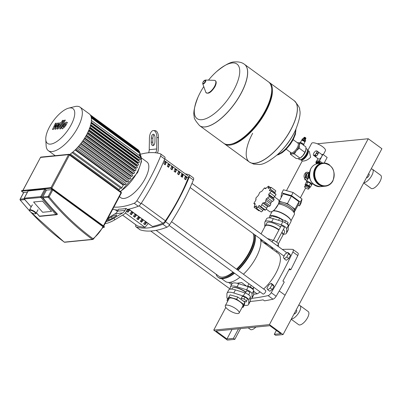 <?xml version="1.0" encoding="UTF-8"?>
<svg xmlns="http://www.w3.org/2000/svg" width="402" height="402" viewBox="0 0 402 402"><rect width="100%" height="100%" fill="white"/><g stroke="black" fill="none" stroke-linecap="round" stroke-linejoin="round"><path stroke-width="0.6" d="M225.316 305.661L229.105 298.535A7.819 2.417 28 0 1 239.944 301.817A7.819 2.417 28 0 1 242.914 305.882L239.125 313.002A7.819 2.417 28 0 1 228.286 309.721A7.819 2.417 28 0 1 225.316 305.661A7.819 2.417 28 0 1 236.155 308.942A7.819 2.417 28 0 1 239.125 313.002M236.642 299.204L243.733 304.384L244.883 302.219L237.793 297.038L230.075 294.857L228.919 297.028L236.642 299.204L237.793 297.038M228.306 300.043L228.919 297.028M243.733 304.384L243.099 307.389L244.255 305.224L244.883 302.219M243.099 307.389L242.24 307.148M249.109 295.143A9.593 2.965 -152 0 0 248.722 294.636M245.893 292.093A9.593 2.965 -152 0 0 234.019 287.42A9.593 2.965 -152 0 0 233.557 287.495L233.105 287.611A9.96 3.075 -152 0 0 232.16 288.239L231.693 289.118M248.652 294.787A9.96 3.075 -152 0 0 248.642 294.782L249.828 292.55M245.788 292.294A9.96 3.075 -152 0 0 233.582 287.531A9.96 3.075 -152 0 0 233.105 287.611M227.075 293.088L228.723 289.988A12.171 3.759 28 0 1 235.436 289.912L244.964 292.907A4.427 1.367 28 0 1 250.391 296.872L250.361 300.817A12.171 3.759 28 0 1 250.22 301.42L248.572 304.515A12.171 3.759 -152 0 0 248.712 303.912L248.743 299.972A4.427 1.367 -152 0 0 243.316 296.008L233.793 293.008A12.171 3.759 -152 0 0 227.075 293.088A12.171 3.759 -152 0 0 226.929 293.686L226.899 297.631A4.427 1.367 -152 0 0 227.673 298.902M244.255 305.203A12.171 3.759 -152 0 0 248.572 304.515M228.763 297.766L228.341 297.646L227.286 299.631L227.06 300.696L227.708 301.168M228.311 299.917L227.286 299.631M253.335 289.877A3.688 1.141 -152 0 0 251.908 288.018A3.688 1.141 -152 0 0 246.964 286.304M248.994 283.777L247.617 286.199M253.074 289.103L253.963 287.41M250.32 287.053L251.205 285.39M252.863 288.847L253.722 287.234M245.009 297.043L242.26 296.269L240.984 299.319L243.506 301.163L246.25 301.937L247.526 298.887L245.009 297.043L243.954 299.028L241.21 298.254M246.25 301.937L247.526 298.887M246.476 300.867L243.954 299.028M270.641 246.371A1.477 0.457 -152 0 0 270.657 246.476A1.477 0.457 -152 0 0 271.219 247.074A1.477 0.457 -152 0 0 272.476 247.712M287.5 224.356L288.113 222.557L285.591 220.718L284.686 222.422M285.591 220.718L282.847 219.944L282.063 221.417M288.113 222.557L287.274 224.14M266.24 209.125L269.707 211.663A7.377 2.955 -53.8 0 0 270.767 211.899A7.377 2.955 -53.8 0 0 277.154 206.402A7.377 2.955 -53.8 0 0 278.41 199.749L274.335 196.769M273.812 198.844A1.844 0.739 126.2 0 1 273.963 198.9A1.844 0.739 126.2 0 1 273.918 200.055A1.844 0.739 126.2 0 1 272.435 201.427A1.965 0.789 -53.8 0 0 271.129 202.497L266.194 198.889L269.28 196.668L268.807 195.241M273.963 198.9L269.008 195.332L268.621 194.317L271.35 191.181L271.154 190.704L269.355 190.498L271.059 187.327L275.697 190.719A1.844 0.739 126.2 0 1 275.712 190.729A1.844 0.739 126.2 0 1 275.033 192.498A1.965 0.789 -53.8 0 0 274.586 193.211M269.511 190.719L269.792 190.814M275.712 190.729L271.074 187.342L268.199 188.448L268.526 186.176L265.461 188.719L264.978 187.875L265.812 188.488M270.244 187.392L268.526 186.176M265.461 188.719L264.39 188L261.878 191.236L259.772 192.327L258.401 195.332L255.913 197.99L255.973 199.116M271.154 190.704L275.837 194.126A1.844 0.739 126.2 0 1 275.988 194.568A1.844 0.739 126.2 0 1 274.742 196.382A1.965 0.789 -53.8 0 0 273.561 197.93L268.621 194.317M275.988 194.568L271.35 191.181M273.918 200.055L269.28 196.668M268.667 206.236A1.965 0.789 -53.8 0 0 267.657 206.593L262.717 202.98L263.938 202.774L268.767 206.306A1.844 0.739 126.2 0 1 268.742 206.286L264.008 202.829M263.898 202.744L265.421 202.332L266.194 198.889M271.129 202.497A1.965 0.789 -53.8 0 0 270.707 203.97A1.844 0.739 126.2 0 1 270.059 205.723A1.844 0.739 126.2 0 1 268.767 206.306M270.059 205.723L265.421 202.332M259.818 206L259.134 205.502L260.084 206.683L260.803 206.653L262.717 202.98M267.657 206.593A1.965 0.789 -53.8 0 0 266.672 208.226A1.844 0.739 126.2 0 1 265.441 210.045A1.844 0.739 126.2 0 1 264.787 210.12L260.084 206.683M265.441 210.045L260.803 206.653M256.059 199.281L255.747 199.055L255.973 199.9L253.843 203.477L255.235 203.724L254.119 207.316L258.757 210.708A1.844 0.739 126.2 0 0 258.772 210.718L254.134 207.326M254.119 207.316L256.396 205.774L256.667 208.482L259.134 205.502L259.576 205.568M256.526 208.417L261.305 211.869A1.844 0.739 126.2 0 1 261.174 211.814L256.526 208.417M273.561 197.93A1.965 0.789 -53.8 0 0 273.521 198.578M263.732 209.352A1.965 0.789 -53.8 0 0 262.787 210.467A1.844 0.739 126.2 0 1 261.305 211.869M259.506 210.593A1.844 0.739 126.2 0 1 258.772 210.718M253.843 203.477L255.004 204.658M288.264 226.622A10.698 3.306 -152 0 0 288.445 226.381A10.698 3.306 -152 0 0 287.726 223.929M283.294 220.07A10.698 3.306 -152 0 0 271.084 215.572A10.698 3.306 -152 0 0 269.556 216.336A10.698 3.306 -152 0 0 269.702 217.884M288.445 226.381L290.917 221.733A10.698 3.306 -152 0 0 290.907 220.512A10.698 3.306 -152 0 0 283.51 214.06A10.698 3.306 -152 0 0 273.556 210.929A10.698 3.306 -152 0 0 273.038 211.015A10.698 3.306 -152 0 0 272.717 211.12M290.907 220.512L290.746 220.075A10.326 3.191 -152 0 0 283.601 213.839A10.326 3.191 -152 0 0 273.993 210.819A10.326 3.191 -152 0 0 273.496 210.899L273.038 211.015M290.993 220.804L294.38 214.437A10.326 3.191 -152 0 0 294.455 213.537A10.326 3.191 -152 0 0 288.144 207.553A10.326 3.191 -152 0 0 278.405 203.985M278.284 204.276L274.335 210.171L273.993 210.151M294.455 213.537L293.962 211.422A8.854 2.734 -152 0 0 288.033 205.99A8.854 2.734 -152 0 0 279.531 203.251A8.854 2.734 -152 0 0 278.867 203.397L278.586 203.507M294.068 211.874L294.555 210.955A8.854 2.734 -152 0 0 294.641 210.723A8.854 2.734 -152 0 0 291.194 206.357A8.854 2.734 -152 0 0 283.294 202.432A8.854 2.734 -152 0 0 280.189 202.01A8.854 2.734 -152 0 0 278.923 202.643L278.762 202.945M297.988 205.402L299.565 205.844L300.354 202.09L291.485 195.608L281.822 192.885L281.033 196.638L281.47 196.96M294.163 212.286L298.259 204.889L298.932 201.688L291.365 196.161L283.129 193.839L279.179 201.271L278.867 202.749M299.565 205.844L301.209 202.749L302.002 198.99L293.128 192.508L283.47 189.784L281.822 192.885M300.354 202.09L302.002 198.99M291.485 195.608L293.128 192.508M278.531 220.301L279.671 218.155L271.435 215.829L270.31 217.949M279.671 218.155L282.641 220.326M294.304 212.326L294.978 209.12L287.415 203.593L279.179 201.271M294.978 209.12L298.932 201.688M287.415 203.593L291.365 196.161M272.28 211.377A10.698 3.306 -152 0 0 272.023 211.688L269.556 216.336M278.893 230.029A9.96 3.075 -152 0 0 266.687 225.266A9.96 3.075 -152 0 0 265.265 225.974L261.059 233.884M279.058 229.718A9.96 3.075 -152 0 0 266.853 224.959A9.96 3.075 -152 0 0 265.431 225.668A9.96 3.075 -152 0 0 265.36 225.829M280.541 226.929A9.96 3.075 -152 0 0 268.335 222.17A9.96 3.075 -152 0 0 266.913 222.879L265.431 225.668M280.913 226.231A2.03 0.628 28 0 1 280.872 225.914A2.03 0.628 28 0 1 283.686 226.763A2.03 0.628 28 0 1 284.455 227.818A2.03 0.628 28 0 1 284.174 227.959M264.863 226.728A4.427 1.367 28 0 1 264.782 226.381L264.812 222.442A12.171 3.759 28 0 1 264.958 221.839A12.171 3.759 28 0 1 271.672 221.763L281.199 224.758A4.427 1.367 28 0 1 286.626 228.723L286.596 232.668A12.171 3.759 28 0 1 286.455 233.271A12.171 3.759 28 0 1 283.485 234.14M282.918 235.165A9.96 3.075 -152 0 0 283.018 235.019L284.5 232.23A9.96 3.075 -152 0 0 283.395 229.421M286.455 233.271L288.098 230.17A12.171 3.759 -152 0 0 288.244 229.567L288.274 225.628A4.427 1.367 -152 0 0 282.847 221.663L273.32 218.663A12.171 3.759 -152 0 0 266.606 218.743L264.958 221.839M283.018 235.019A9.96 3.075 -152 0 0 281.913 232.205M278.31 243.868L282.852 235.326A9.96 3.075 -152 0 0 281.752 232.517M51.556 211.392L42.647 212.271L33.602 202.015L42.511 201.136L51.556 211.392L42.647 212.271L33.602 202.015L42.511 201.136L51.556 211.392M35.492 213.758A3.688 1.141 -152 0 0 35.672 213.728A3.688 1.141 -152 0 0 36.019 213.497A3.688 1.141 -152 0 0 33.989 211.156A3.688 1.141 -152 0 0 30.034 209.769A3.688 1.141 -152 0 0 29.507 210.035A3.688 1.141 -152 0 0 29.512 210.452L29.673 210.894A3.322 1.025 28 0 1 30.145 210.281A3.322 1.025 28 0 1 34.14 211.819A3.322 1.025 28 0 1 35.215 213.844A3.322 1.025 28 0 1 35.054 213.869A3.322 1.025 28 0 1 31.969 212.899A3.322 1.025 28 0 1 29.673 210.894M29.507 210.035L32.075 205.206L32.627 204.894M28.11 190.99L44.722 189.186L46.456 190.146L51.838 189.613L52.757 189.975L102.972 226.673L103.254 227.055L93.133 239.326A0.739 0.327 -128.3 0 0 93.048 238.708A0.739 0.296 126.3 0 1 92.344 239.366A0.739 0.638 84.3 0 0 93.048 239.356A0.739 0.327 -128.3 0 0 93.133 239.326A0.739 0.739 0 0 1 92.751 239.481L64.722 242.25A0.739 0.638 -95.7 0 1 64.315 242.135A0.739 0.296 126.3 0 1 64.209 242.115A0.739 0.739 0 0 0 64.722 242.25M23.723 192.553L27.482 192.02M24.266 198.93L40.904 197.482L41.713 196.925L40.798 196.563A0.739 0.638 84.3 0 0 40.904 197.482L55.928 214.517L57.2 214.487A0.739 0.638 -95.7 0 0 57.285 214.361L57.421 214.11A253.788 218.949 84.3 0 1 42.939 197.819A0.739 0.638 -95.7 0 1 42.853 196.925L46.456 190.146M55.928 214.517L39.406 216.155L39.632 216.397L56.722 214.708M65.817 123.756L65.556 123.52L64.943 123.846L63.742 125.399L62.968 126.926L63.22 127.163L65.049 125.273L65.817 123.756L65.556 123.52M62.968 126.926L63.22 127.163M64.807 122.992L62.807 125.494L61.647 127.921L62.31 128.59L63.978 127.69L65.988 125.178L67.139 122.761L66.471 122.097L64.807 122.992M67.501 122.595L66.471 122.097M62.385 128.901L61.833 128.494L62.31 128.59M61.019 127.394L65.385 120.092L64.446 120.188L60.054 127.042L59.988 128.751L60.521 128.695L61.38 127.359L60.888 127.374M60.189 129.087L59.637 128.685L59.988 128.751M61.933 122.107L63.008 121.102L62.943 120.208L61.873 121.213L61.772 122.072L62.325 122.474M63.657 120.65L62.943 120.208M59.983 124.062L57.109 129.037L58.049 128.947L60.953 124.399L61.014 122.7L59.767 122.826L56.767 126.796L58.511 122.952L57.777 123.027L54.496 127.022L56.406 123.163L55.436 123.258L52.496 129.489L53.32 129.409L56.657 125.349L54.888 129.253L55.712 129.173L59.692 124.087L60.114 124.082M61.918 123.168L61.014 122.7M68.636 108.153A21.542 8.623 126.2 0 1 71.089 124.952A21.542 8.623 126.2 0 1 55.436 142.368A21.542 8.623 126.2 0 1 45.773 139.449A21.542 8.623 126.2 0 1 49.406 127.097A21.542 8.623 126.2 0 1 68.636 108.153L74.722 106.6A26.929 10.779 126.2 0 1 80.119 107.193L89.234 113.856A26.929 10.779 126.2 0 1 86.897 134.258A26.929 10.779 126.2 0 1 69.652 154.549M80.119 107.193A26.929 10.779 126.2 0 1 77.782 127.595A26.929 10.779 126.2 0 1 48.346 150.68A26.929 10.779 126.2 0 1 46.135 145.715L45.773 139.449M86.415 135.147L135.228 170.82L134.293 170.91L86.103 135.695M84.827 137.841L133.685 173.543L132.695 173.644L84.475 138.409M83.043 140.564L131.931 176.287L130.861 176.393L82.631 141.147M81.038 143.308L129.957 179.056L128.781 179.171L80.556 143.931M78.782 146.077L127.725 181.845L126.399 181.975L78.194 146.75M76.214 148.886L125.183 184.669L123.62 184.825L75.47 149.634M75.119 149.981L123.263 185.161L121.876 187.769A0.739 0.296 126.2 0 1 121.067 188.397L71.943 152.499M99.088 176.061L118.741 190.422M140.268 156.293A0.739 0.296 126.2 0 1 140.378 156.318A0.739 0.296 126.2 0 1 140.253 156.981A0.739 0.296 126.2 0 1 139.61 157.534L138.72 157.619L91.143 122.856M139.926 158.901A0.739 0.296 126.2 0 1 140.037 158.921A0.739 0.296 126.2 0 1 139.911 159.589A0.739 0.296 126.2 0 1 139.268 160.137L138.414 160.222L90.591 125.273M139.273 161.534A0.739 0.296 126.2 0 1 139.378 161.559A0.739 0.296 126.2 0 1 139.253 162.222A0.739 0.296 126.2 0 1 138.615 162.775L137.765 162.855L89.787 127.796M138.363 164.197A0.739 0.296 126.2 0 1 138.469 164.217A0.739 0.296 126.2 0 1 138.343 164.885A0.739 0.296 126.2 0 1 137.705 165.433L136.841 165.518L88.762 130.389M137.228 166.875A0.739 0.296 126.2 0 1 137.333 166.9A0.739 0.296 126.2 0 1 137.208 167.569A0.739 0.296 126.2 0 1 136.569 168.116L135.68 168.207L87.535 133.022M120.298 187.834L119.273 189.764A0.739 0.296 126.2 0 1 118.791 190.327M125.183 184.669A0.739 0.296 -53.8 0 0 125.821 184.121A0.739 0.296 -53.8 0 0 125.947 183.453A0.739 0.296 -53.8 0 0 125.841 183.428M127.725 181.845A0.739 0.296 -53.8 0 0 128.364 181.297A0.739 0.296 -53.8 0 0 128.489 180.629A0.739 0.296 -53.8 0 0 128.384 180.609M129.957 179.056A0.739 0.296 -53.8 0 0 130.595 178.503A0.739 0.296 -53.8 0 0 130.72 177.84A0.739 0.296 -53.8 0 0 130.615 177.815M131.931 176.287A0.739 0.296 -53.8 0 0 132.57 175.739A0.739 0.296 -53.8 0 0 132.7 175.071A0.739 0.296 -53.8 0 0 132.59 175.051M133.685 173.543A0.739 0.296 -53.8 0 0 134.323 172.996A0.739 0.296 -53.8 0 0 134.449 172.327A0.739 0.296 -53.8 0 0 134.343 172.307M135.228 170.82A0.739 0.296 -53.8 0 0 135.866 170.272A0.739 0.296 -53.8 0 0 135.992 169.604A0.739 0.296 -53.8 0 0 135.886 169.584M139.097 155.383L140.072 153.544A0.739 0.296 -53.8 0 0 140.137 152.981L91.234 117.248M139.198 152.293L139.424 151.866A0.739 0.296 -53.8 0 0 139.489 151.308L90.696 115.65M138.544 150.614A0.739 0.296 -53.8 0 0 138.559 150.152L90.184 114.801M165.237 164.825L163.875 163.83A105.59 42.275 -53.8 0 0 164.79 161.539L166.157 162.534A105.59 42.275 126.2 0 1 165.237 164.825M164.885 164.569A104.671 41.903 -53.8 0 0 165.679 162.584L166.157 162.534M165.679 162.584L164.669 161.845M168.649 167.322L167.287 166.322A105.59 42.275 -53.8 0 0 168.202 164.031L169.569 165.031A105.59 42.275 126.2 0 1 168.649 167.322M168.297 167.061A104.671 41.903 -53.8 0 0 169.091 165.076L169.569 165.031M169.091 165.076L168.081 164.338M172.061 169.815L170.694 168.815A105.59 42.275 -53.8 0 0 171.614 166.523L172.981 167.523A105.59 42.275 126.2 0 1 172.061 169.815M171.709 169.559A104.671 41.903 -53.8 0 0 172.498 167.569L172.981 167.523M172.498 167.569L171.493 166.83M175.473 172.307L174.106 171.307A105.59 42.275 -53.8 0 0 175.026 169.016L176.388 170.016A105.59 42.275 126.2 0 1 175.473 172.307M175.121 172.051A104.671 41.903 -53.8 0 0 175.91 170.061L176.388 170.016M175.91 170.061L174.905 169.327M178.885 174.8L177.518 173.8A105.59 42.275 -53.8 0 0 178.438 171.508L179.8 172.508A105.59 42.275 126.2 0 1 178.885 174.8M178.533 174.543A104.671 41.903 -53.8 0 0 179.322 172.553L179.8 172.508M179.322 172.553L178.317 171.82M182.297 177.292L180.93 176.297A105.59 42.275 -53.8 0 0 181.85 174.006L183.212 175.001A105.59 42.275 126.2 0 1 182.297 177.292M181.945 177.036A104.671 41.903 -53.8 0 0 182.734 175.046L183.212 175.001M182.734 175.046L181.729 174.312M185.709 179.784L184.342 178.789A105.59 42.275 -53.8 0 0 185.262 176.498L186.623 177.493A105.59 42.275 126.2 0 1 185.709 179.784M185.357 179.528A104.671 41.903 -53.8 0 0 186.146 177.538L186.623 177.493M186.146 177.538L185.141 176.805M128.74 209.156L152.458 226.487A119.886 47.994 -53.8 0 0 162.83 223.221A3.688 1.477 -53.8 0 0 165.413 220.819A105.59 42.275 -53.8 0 0 188.181 177.996A3.688 1.477 -53.8 0 0 188.161 175.945L164.79 158.865M163.951 163.644L164.961 164.383M167.363 166.137L168.373 166.875M170.775 168.629L171.785 169.373M174.182 171.121L175.197 171.865M177.594 173.614L178.609 174.357M182.588 175.423A118.962 47.627 -53.8 0 0 181.342 175.282M122.56 215.11L137.022 225.683A3.688 1.477 -53.8 0 0 137.172 225.763A119.886 47.994 -53.8 0 0 144.82 227.215M141.519 158.001L146.991 162.001A22.135 8.859 126.2 0 1 143.218 181.965A22.135 8.859 126.2 0 1 124.052 198.457A22.135 8.859 126.2 0 1 120.876 197.744L119.409 196.668M138.278 206.251A3.688 1.477 -53.8 0 0 140.956 203.739L136.866 200.749A3.688 1.477 126.2 0 1 134.183 203.256L138.278 206.251A125.535 50.255 126.2 0 1 127.424 209.417L126.062 208.422A125.535 50.255 126.2 0 1 118.635 209.156L117.585 211.135A7.377 6.367 -95.7 0 1 115.208 213.698L108.063 218.015M136.866 200.749A125.535 50.255 -53.8 0 0 160.619 156.066L164.714 159.056A125.535 50.255 126.2 0 1 140.956 203.739M164.714 159.056A3.688 1.477 -53.8 0 0 164.73 156.916L160.634 153.926A3.688 1.477 126.2 0 1 160.619 156.066M139.916 154.403A125.535 50.255 -53.8 0 1 160.458 153.835A3.688 1.477 126.2 0 1 160.634 153.926M113.866 207.1A125.535 50.255 -53.8 0 0 134.183 203.256M118.133 210.1A125.535 50.255 126.2 0 1 112.716 209.256M135.891 226.758L139.986 229.753A3.688 1.477 -53.8 0 0 140.162 229.838L136.067 226.849A3.688 1.477 126.2 0 1 135.891 226.758A3.688 1.477 126.2 0 1 135.831 224.808M136.067 226.849A125.535 50.255 -53.8 0 0 162.84 224.2L166.936 227.19A3.688 1.477 -53.8 0 0 169.614 224.678L165.518 221.688A3.688 1.477 126.2 0 1 162.84 224.2M165.518 221.688A125.535 50.255 -53.8 0 0 189.277 177.006L193.372 180.001A3.688 1.477 -53.8 0 0 193.382 177.855L189.292 174.865A3.688 1.477 126.2 0 1 189.277 177.006M185.332 173.875A125.535 50.255 -53.8 0 1 189.116 174.78A3.688 1.477 126.2 0 1 189.292 174.865M152.458 226.487L128.585 209.186M125.364 212.995L144.976 227.326L148.202 223.527M193.372 180.001A125.535 50.255 126.2 0 1 169.614 224.678M166.936 227.19A125.535 50.255 126.2 0 1 140.162 229.838M127.55 211.995L128.615 209.995L129.56 209.899M129.781 210.065L127.911 212.261L126.55 211.266L128.253 209.256M128.615 209.995L128.007 209.548M130.962 214.487L132.027 212.487L132.972 212.392M133.193 212.557L131.323 214.758L129.962 213.758L131.826 211.558M132.027 212.487L131.419 212.04M134.374 216.979L135.434 214.98L136.378 214.884M136.605 215.05L134.735 217.251L133.374 216.251L135.238 214.05M135.434 214.98L134.831 214.537M137.78 219.477L138.846 217.472L139.79 217.376M140.017 217.542L138.147 219.743L136.786 218.743L138.65 216.542M138.846 217.472L138.243 217.03M141.192 221.969L142.258 219.964L143.202 219.869M143.429 220.035L141.559 222.236L140.197 221.236L142.062 219.04M142.248 219.989L141.65 219.522M144.604 224.462L145.67 222.457L146.614 222.366M146.841 222.527L144.971 224.728L143.604 223.733L145.474 221.532M145.67 222.457L145.062 222.015M157.393 153.061A7.377 6.367 84.3 0 0 158.247 149.549L158.443 137.635L156.85 137.544L156.659 148.966A7.377 6.367 -95.7 0 1 155.745 152.599L155.639 152.79M151.283 138.097L151.212 142.157A3.688 1.849 -86.8 0 0 152.866 145.655A3.688 1.849 -86.8 0 0 154.926 141.79L154.996 137.725A3.688 1.849 -86.8 0 0 153.348 134.228A3.688 1.849 -86.8 0 0 151.283 138.097L152.876 138.182A3.688 1.849 93.2 0 1 154.122 134.635M153.68 145.338A3.688 1.849 93.2 0 1 152.81 142.248L152.876 138.182M148.599 152.745A7.377 6.367 84.3 0 0 149.232 149.7L149.428 138.278A7.377 3.698 -86.8 0 1 153.549 130.544L155.147 130.635A7.377 3.698 93.2 0 1 158.443 137.635M156.85 137.544A7.377 3.698 -86.8 0 0 153.549 130.544M154.338 130.766A7.377 3.698 93.2 0 1 155.147 130.635M105.098 223.592A7.377 1.417 -25.2 0 0 114.741 219.834L113.967 218.196L122.63 212.965A7.377 6.367 84.3 0 0 125.007 210.402L126.062 208.422M107.218 219.592A3.688 0.709 154.8 0 1 108.399 218.748L111.48 216.884A3.688 0.709 154.8 0 1 116.675 215.135A3.688 0.709 154.8 0 1 115.193 216.517L112.113 218.381A3.688 0.709 154.8 0 1 106.927 220.15M113.967 218.196A7.377 1.417 154.8 0 1 106.128 221.648M127.424 209.417L126.153 211.814A7.377 6.367 -95.7 0 1 123.776 214.377L114.741 219.834M233.039 272.119A27.668 11.075 126.2 0 1 222.834 277.094A27.668 11.075 126.2 0 1 218.864 276.199L156.122 230.351M253.094 233.547A27.668 11.075 126.2 0 1 236.476 269.149M138.6 217.291A1.844 0.739 126.2 0 1 138.298 218.432A1.844 0.739 126.2 0 1 137.63 219.361M142.057 220.346L141.373 219.849M141.765 220.894L140.986 221.814M169.096 225.391L263.014 294.023A2.211 0.884 -53.8 0 0 263.33 294.093A2.211 0.884 -53.8 0 0 265.25 292.445A2.211 0.884 -53.8 0 0 265.627 290.45L171.538 221.693M190.136 187.538L283.395 255.692A2.211 0.884 -53.8 0 0 283.712 255.762A2.211 0.884 -53.8 0 0 284.395 255.466M182.242 176.297A2.211 0.884 -53.8 0 0 181.855 176.282L181.438 176.388A1.844 0.739 126.2 0 1 181.94 177.031M285.943 253.536A2.211 0.884 -53.8 0 0 286.008 252.114L191.955 183.387M181.614 176.342L182.443 175.785M185.975 177.418L185.769 178.503M260.401 238.883A28.034 11.226 126.2 0 1 243.431 274.229M240.009 277.209A28.034 11.226 126.2 0 1 229.492 282.39A28.034 11.226 126.2 0 1 225.472 281.485L221.673 278.712M255.19 235.08A28.959 11.593 126.2 0 1 255.33 236.321L255.391 237.391A28.034 11.226 126.2 0 1 237.974 270.239M234.547 273.219A28.034 11.226 126.2 0 1 225.633 278.114L224.592 278.38A28.959 11.593 126.2 0 1 222.939 278.676A28.959 11.593 126.2 0 1 218.788 277.742L218.105 277.244A28.959 11.593 126.2 0 1 216.1 274.179M255.33 236.321A28.959 11.593 126.2 0 1 237.617 269.983M234.225 272.983A28.959 11.593 126.2 0 1 224.592 278.38M254.511 234.582A28.959 11.593 126.2 0 1 236.934 269.481M233.542 272.486A28.959 11.593 126.2 0 1 222.261 278.179A28.959 11.593 126.2 0 1 218.105 277.244M236.954 283.234L241.587 282.495L246.677 286.214M253.682 291.334L257.144 293.862L253.657 294.209M260.777 240.582L278.556 253.592A25.823 10.336 126.2 0 1 263.652 289.008M260.129 291.917A25.823 10.336 126.2 0 1 257.144 293.862M230.306 282.274L232.165 283.576M250.22 301.41A415.392 166.302 -53.8 0 0 263.109 299.852L264.476 300.852A415.392 166.302 126.2 0 0 272.983 299.199A3.688 1.477 -53.8 0 0 276.139 296.269L271.229 292.681A228.235 91.375 -53.8 0 0 292.877 251.964L297.792 255.556A3.688 1.477 -53.8 0 0 297.947 253.089L293.033 249.501A3.688 1.477 126.2 0 1 292.877 251.964M276.139 296.269A228.235 91.375 126.2 0 0 284.259 282.048L282.897 281.053A228.235 91.375 -53.8 0 0 289.485 268.662L290.847 269.662L288.872 269.858M251.853 298.339A415.392 166.302 -53.8 0 0 268.069 295.606L272.983 299.199M297.792 255.556A228.235 91.375 126.2 0 1 290.847 269.662M271.229 292.681A3.688 1.477 126.2 0 1 268.069 295.606M282.315 249.416A415.392 166.302 -53.8 0 1 292.651 249.376A3.688 1.477 126.2 0 1 293.033 249.501M306.927 178.523A2.397 2.07 -95.7 0 1 306.5 178.287A2.397 2.07 -95.7 0 1 306.495 174.187M307.867 150.408L311.625 143.343A7.819 2.417 28 0 1 322.464 146.624A7.819 2.417 28 0 1 325.434 150.685L323.324 154.654M307.103 180.392L304.842 179.769L306.048 172.342L307.173 172.232A4.055 3.502 84.3 0 0 304.143 175.292A4.055 3.502 84.3 0 0 305.761 179.679A4.055 3.502 84.3 0 0 307.163 180.282M307.832 150.383L309.334 151.479L310.62 157.267C308.118 159.715 305.585 160.981 303.028 161.061L302.369 161.011L300.867 159.916A5.904 2.362 -53.8 0 0 301.716 160.107A5.904 2.362 -53.8 0 0 306.826 155.705A5.904 2.362 -53.8 0 0 307.832 150.383A5.904 2.362 -53.8 0 0 307.46 150.217A6.457 2.583 126.2 0 1 306.369 153.931A6.457 2.583 126.2 0 1 300.611 159.604A6.457 2.583 126.2 0 1 299.314 159.463L298.204 158.649M300.596 159.609A5.904 2.362 -53.8 0 0 300.867 159.916M309.404 172.88A4.055 3.502 84.3 0 0 309.384 172.865A4.055 3.502 84.3 0 0 307.173 172.232M300.354 142.615L301.475 140.514A1.879 0.583 28 0 1 301.651 140.398A1.879 0.583 28 0 1 304.083 141.303A1.879 0.583 28 0 1 304.796 142.067A1.879 0.583 28 0 1 304.796 142.283L303.706 144.333M304.796 142.067L304.636 141.625A1.513 0.467 -152 0 0 304.063 141.012A1.513 0.467 -152 0 0 302.108 140.283L301.651 140.398M304.369 141.273L304.5 141.032A1.035 0.317 -152 0 0 304.108 140.494A1.035 0.317 -152 0 0 302.676 140.062L302.55 140.303M304.59 141.539A1.879 0.583 -152 0 0 304.977 141.564A1.879 0.583 -152 0 0 305.249 141.429A1.879 0.583 -152 0 0 304.213 140.238A1.879 0.583 -152 0 0 302.193 139.529A1.879 0.583 -152 0 0 301.927 139.665A1.879 0.583 -152 0 0 302.203 140.268M305.249 141.429L305.661 140.655A1.879 0.583 -152 0 0 304.626 139.464A1.879 0.583 -152 0 0 302.606 138.755A1.879 0.583 -152 0 0 302.339 138.891L301.927 139.665M305.048 139.755A1.105 0.342 -152 0 0 303.43 138.896M305.153 139.841L305.203 139.459A0.925 0.286 -152 0 0 304.641 138.881A0.925 0.286 -152 0 0 303.696 138.559A0.925 0.286 -152 0 0 303.585 138.6A0.925 0.286 -152 0 0 303.555 138.69M305.178 139.66A1.105 0.342 -152 0 0 305.198 139.66A1.105 0.342 -152 0 0 305.369 139.539A1.105 0.342 -152 0 0 304.691 138.846A1.105 0.342 -152 0 0 303.56 138.464A1.105 0.342 -152 0 0 303.425 138.509A1.105 0.342 -152 0 0 303.435 138.735M305.369 139.539L305.435 139.027A0.925 0.286 -152 0 0 304.872 138.449A0.925 0.286 -152 0 0 303.927 138.127A0.925 0.286 -152 0 0 303.817 138.167A0.925 0.286 -152 0 0 303.786 138.258M305.409 139.228A1.105 0.342 -152 0 0 305.43 139.223A1.105 0.342 -152 0 0 305.6 139.107A1.105 0.342 -152 0 0 304.922 138.409A1.105 0.342 -152 0 0 303.791 138.027A1.105 0.342 -152 0 0 303.656 138.077A1.105 0.342 -152 0 0 303.666 138.298M305.6 139.107L305.666 138.595A0.925 0.286 -152 0 0 305.103 138.012A0.925 0.286 -152 0 0 304.158 137.695A0.925 0.286 -152 0 0 304.048 137.735A0.925 0.286 -152 0 0 304.018 137.821M305.641 138.79A1.105 0.342 -152 0 0 305.661 138.79A1.105 0.342 -152 0 0 305.827 138.675A1.105 0.342 -152 0 0 305.153 137.976A1.105 0.342 -152 0 0 304.023 137.595A1.105 0.342 -152 0 0 303.887 137.64A1.105 0.342 -152 0 0 303.897 137.866M305.827 138.675L305.892 138.157A0.925 0.286 -152 0 0 305.329 137.579A0.925 0.286 -152 0 0 304.389 137.258A0.925 0.286 -152 0 0 304.279 137.298A0.925 0.286 -152 0 0 304.244 137.389M306.007 148.363L306.932 149.036A6.457 2.583 126.2 0 1 307.46 150.227L307.5 150.871A5.904 2.362 -53.8 0 1 306.5 154.257A5.904 2.362 -53.8 0 1 301.234 159.443L300.611 159.604M305.681 150.71A6.638 2.658 126.2 0 1 305.671 150.735A6.638 2.658 126.2 0 1 304.827 152.725A6.638 2.658 126.2 0 1 302.897 155.554A6.638 2.658 126.2 0 1 300.55 157.745L302.897 155.554L304.902 152.353L305.862 149.981L305.942 146.966L300.269 142.821L299.309 145.192A6.638 2.658 -53.8 0 0 297.902 142.69A6.638 2.658 -53.8 0 0 297.435 142.785M290.47 152.313A6.638 2.658 -53.8 0 0 291.973 153.845A6.638 2.658 -53.8 0 0 296.344 150.77A6.638 2.658 -53.8 0 0 298.274 147.936A6.638 2.658 -53.8 0 0 299.309 145.192L299.234 148.207L296.344 150.77L294.339 153.971L291.973 153.845L290.48 154.353L290.44 152.293M297.415 142.77L300.269 142.821M290.48 154.353L296.153 158.499L298.52 158.629L300.013 158.117L294.339 153.971M304.902 152.353L299.234 148.207M299.802 142.76L299.917 142.539A2.492 0.769 -152 0 1 300.038 142.524L301.877 143.047L301.51 143.73M303.671 145.308L303.867 144.499A2.492 0.769 -152 0 0 303.776 144.383L302.088 143.152A2.492 0.769 -152 0 0 301.877 143.047M303.505 145.187L303.867 144.499M303.389 145.102L303.776 144.383M301.706 143.871L302.088 143.152M244.486 64.345A37.994 15.211 126.2 0 1 244.522 64.37A37.994 15.211 126.2 0 1 241.225 93.158A37.994 15.211 126.2 0 1 199.688 125.725A37.994 15.211 126.2 0 1 199.653 125.7M208.472 80.139A76.36 76.36 0 0 1 216.598 71.601L216.598 71.601A33.778 13.522 126.2 0 1 232.1 62.963A33.778 13.522 126.2 0 1 234.014 89.646A33.778 13.522 126.2 0 1 201.935 119.695A33.778 13.522 126.2 0 1 198.096 96.922L198.096 96.922C194.272 106.831 193.005 113.414 194.302 116.675C193.669 117.866 195.442 120.866 199.618 125.67L199.688 125.725A37.994 15.211 -53.8 0 0 241.225 93.158A37.994 15.211 -53.8 0 0 244.522 64.37L244.451 64.32A37.994 15.211 126.2 0 1 241.155 93.103A37.994 15.211 126.2 0 1 205.07 126.901A37.994 15.211 126.2 0 1 199.618 125.67M199.688 125.725L223.708 143.273A37.994 15.211 -53.8 0 0 231.326 144.112A37.994 15.211 -53.8 0 0 265.245 110.706A37.994 15.211 -53.8 0 0 271.651 88.927A37.994 15.211 -53.8 0 0 268.541 81.923L244.522 64.37M231.326 144.112L232.572 143.795A36.889 14.768 -53.8 0 0 265.506 111.359A36.889 14.768 -53.8 0 0 271.727 90.214L271.651 88.927M224.13 143.559A37.994 15.211 -53.8 0 0 224.527 143.871A37.994 15.211 -53.8 0 0 266.059 111.304A37.994 15.211 -53.8 0 0 269.36 82.521A37.994 15.211 -53.8 0 0 268.938 82.239M290.897 129.454A37.994 15.211 126.2 0 1 249.361 162.021A37.994 15.211 -53.8 0 0 290.897 129.454A37.994 15.211 -53.8 0 0 294.194 100.671A37.994 15.211 126.2 0 1 290.897 129.454M249.396 162.046A37.994 15.211 -53.8 0 0 249.431 162.071L253.612 164.071L259.004 164.478C262.878 164.765 268.973 161.539 277.285 154.79L277.285 154.79A33.778 13.522 -53.8 0 0 295.787 129.474L295.787 129.474C299.611 119.56 300.877 112.977 299.585 109.716C300.214 108.525 298.44 105.525 294.264 100.721A37.994 15.211 -53.8 0 0 294.229 100.696M252.657 133.238A37.994 15.211 -53.8 0 0 249.361 162.021L224.527 143.871M307.485 151.368A4.96 1.985 126.2 0 1 306.847 154.901A4.96 1.985 126.2 0 1 301.701 159.287M316.575 163.363L316.871 162.805A2.769 0.854 28 0 1 317.268 162.609A2.769 0.854 28 0 1 319.786 163.388M315.866 164.106L316.052 163.76A3.045 0.94 28 0 1 316.158 163.644L316.64 163.318A2.769 0.854 28 0 1 316.942 163.227A2.769 0.854 28 0 1 318.404 163.524M316.158 163.644A3.045 0.94 28 0 1 316.49 163.544A3.045 0.94 28 0 1 317.434 163.654M313.48 155.308L314.48 155.207L315.977 156.303A2.769 1.105 126.2 0 1 315.399 156.509A2.769 1.105 126.2 0 1 315.002 156.418A2.769 1.105 126.2 0 1 314.977 156.403L313.48 155.308A2.769 1.105 126.2 0 1 313.294 154.981L313.565 153.584A2.769 1.105 126.2 0 1 313.947 152.86L315.218 151.368A2.769 1.105 126.2 0 1 315.786 150.971L316.786 150.871A2.769 1.105 126.2 0 1 316.967 151.197L318.469 152.293L318.198 153.685L316.701 152.589L316.967 151.197M318.243 151.936A2.769 1.105 126.2 0 1 318.263 151.951L321.881 154.594A2.769 1.105 126.2 0 1 321.409 157.092A2.769 1.105 126.2 0 1 319.012 159.152A2.769 1.105 126.2 0 1 318.615 159.061L315.002 156.418M315.977 156.303L314.977 156.403M317.816 154.408L316.545 155.906L315.047 154.81L316.314 153.313L317.816 154.408A2.769 1.105 126.2 0 1 316.545 155.906M318.469 152.293A2.769 1.105 126.2 0 1 318.198 153.685M318.263 151.951A2.769 1.105 126.2 0 1 318.283 151.966L316.786 150.871M316.701 152.589A2.769 1.105 126.2 0 1 316.314 153.313M315.047 154.81A2.769 1.105 126.2 0 1 314.48 155.207M319.484 160.83L322.922 154.363L321.726 154.479M316.681 160.971L317.957 158.579M324.193 163.016L327.153 157.453L322.922 154.363M320.474 163.318L318.615 162.112L316.047 162.448M332.876 180.9A11.618 10.025 -95.7 0 1 325.419 186.181L324.957 186.226A11.618 10.025 -95.7 0 1 318.625 184.423A11.618 10.025 -95.7 0 1 314.002 171.865A11.618 10.025 -95.7 0 1 322.67 163.101L319.082 160.735L316.48 161.127M319.957 163.368L318.449 162.423L315.871 162.699L316.6 163.318M309.002 187.427L309.334 186.809A1.844 0.568 -152 0 0 308.63 185.85A1.844 0.568 -152 0 0 306.078 185.076L305.746 185.694M309.017 187.272A1.844 0.568 -152 0 0 308.304 186.473A1.844 0.568 -152 0 0 305.867 185.598M308.831 188.925L309.329 187.995A2.397 0.739 -152 0 0 308.419 186.754A2.397 0.739 -152 0 0 305.093 185.744L304.6 186.674A2.397 0.739 -152 0 0 305.51 187.92A2.397 0.739 -152 0 0 308.831 188.925A2.397 0.739 -152 0 0 307.922 187.684A2.397 0.739 -152 0 0 304.6 186.674M309.118 187.387L310.364 187.267L311.681 184.784L310.525 183.317L307.862 181.995L306.545 184.473L305.043 184.618L305.806 185.583M307.862 181.995L306.359 182.141L305.043 184.618M310.364 187.267L309.203 185.794L306.545 184.473M310.525 183.317L309.203 185.794M324.866 186.237A11.618 10.025 -95.7 0 1 324.771 186.247A11.618 10.025 -95.7 0 1 318.439 184.443A11.618 10.025 -95.7 0 1 313.816 171.885A11.618 10.025 -95.7 0 1 322.484 163.122A11.618 10.025 -95.7 0 1 322.575 163.112M270.687 246.542A7.693 2.377 -152 0 0 269.692 245.758A7.693 2.377 -152 0 0 263.4 242.522M272.702 249.315A7.693 2.377 -152 0 0 271.405 247.205M267.345 238.481L272.963 240.245A4.427 1.367 28 0 1 278.39 244.215L278.375 246.537M277.013 251.024L276.571 251.853A12.171 3.759 -152 0 0 276.717 251.255L276.717 250.808M262.863 240.682L261.792 240.346A12.171 3.759 -152 0 0 260.692 240.029M294.028 313.982A2.211 0.884 -53.8 0 0 294.279 314.012A2.211 0.884 -53.8 0 0 296.199 312.364A2.211 0.884 -53.8 0 0 296.575 310.369L296.123 310.037M291.365 318.982A8.115 3.251 -53.8 0 0 291.646 318.972A8.115 3.251 -53.8 0 0 298.671 312.922A8.115 3.251 -53.8 0 0 300.058 305.605A8.115 3.251 -53.8 0 0 298.892 305.339A8.115 3.251 -53.8 0 0 298.596 305.384M291.224 319.253L298.666 324.69A8.115 3.251 -53.8 0 0 299.832 324.957A8.115 3.251 -53.8 0 0 306.862 318.907A8.115 3.251 -53.8 0 0 308.244 311.585L300.058 305.605M366.498 177.679A2.211 0.884 -53.8 0 0 366.75 177.714A2.211 0.884 -53.8 0 0 368.669 176.066A2.211 0.884 -53.8 0 0 369.046 174.071L368.594 173.739M363.84 182.684A8.115 3.251 -53.8 0 0 364.117 182.674A8.115 3.251 -53.8 0 0 371.141 176.624A8.115 3.251 -53.8 0 0 372.528 169.307A8.115 3.251 -53.8 0 0 371.363 169.041A8.115 3.251 -53.8 0 0 371.066 169.086M363.694 182.95L371.141 188.392A8.115 3.251 -53.8 0 0 372.302 188.654A8.115 3.251 -53.8 0 0 379.332 182.608A8.115 3.251 -53.8 0 0 380.714 175.287L372.528 169.307M248.18 327.841L250.406 329.464A8.115 3.251 -53.8 0 0 251.572 329.73A8.115 3.251 -53.8 0 0 255.903 327.072M269.43 324.605L283.073 334.575L275.651 335.308L274.285 334.313L280.782 333.67L269.868 325.695L216.035 331.017L226.954 338.997L233.446 338.353L234.813 339.353L227.386 340.087L213.743 330.112L269.43 324.605L368.252 138.74L317.309 143.78M213.743 330.112L225.813 307.414M234.813 339.353L240.532 328.595M233.446 338.353L238.532 328.791M226.954 338.997L232.034 329.434M274.285 334.313L276.35 330.434M283.073 334.575L381.9 148.715L368.252 138.74M246.325 291.279A2.03 0.628 28 0 1 246.285 290.963A2.03 0.628 28 0 1 249.099 291.817A2.03 0.628 28 0 1 249.868 292.867A2.03 0.628 28 0 1 249.582 293.013M230.21 289.154L230.225 287.49A12.171 3.759 28 0 1 230.366 286.892A12.171 3.759 28 0 1 237.085 286.812L246.612 289.812A4.427 1.367 28 0 1 252.039 293.777L252.009 297.721A12.171 3.759 28 0 1 251.863 298.319A12.171 3.759 28 0 1 250.376 299.153M251.863 298.319L253.511 295.224A12.171 3.759 -152 0 0 253.657 294.621L253.687 290.676A4.427 1.367 -152 0 0 248.26 286.711L238.733 283.717A12.171 3.759 -152 0 0 232.014 283.792L230.366 286.892M268.636 285.103L271.164 283.325L273.209 284.822L274.023 286.264L272.31 289.485L269.787 291.259L267.737 289.767L266.923 288.319L268.636 285.103M271.164 283.325L271.978 284.772L274.023 286.264M271.978 284.772L270.265 287.988L272.31 289.485M270.265 287.988L267.737 289.767M284.209 258.787L286.254 260.285L288.782 258.511L290.495 255.29L289.681 253.843L287.631 252.35L285.108 254.124L283.395 257.345L284.209 258.787L286.737 257.014L288.782 258.511M286.737 257.014L288.445 253.793L290.495 255.29M288.445 253.793L287.631 252.35M250.361 300.817L248.712 303.912M250.391 296.872L248.743 299.972M244.964 292.907L243.316 296.008M235.436 289.912L233.793 293.008M265.556 188.664L265.029 188.277M269.365 187.985L268.43 187.302M275.033 192.498L270.229 188.985M274.742 196.382L269.938 192.87M272.435 201.427L267.631 197.92M270.707 203.97L265.903 200.457M266.672 208.226L261.868 204.713M262.787 210.467L257.983 206.96M256.365 207.377L255.29 206.593M255.159 204.181L254.511 203.708M286.596 232.668L288.244 229.567M286.626 228.723L288.274 225.628M281.199 224.758L282.847 221.663M271.672 221.763L273.32 218.663M51.496 187.96L104.153 226.426L104.419 226.949L104.153 226.426L51.481 187.935L104.138 226.567L103.927 227.371L103.038 227.457M104.324 226.728L104.168 226.452M21.688 190.729L50.667 187.633L51.481 187.935L50.546 187.714L51.466 188.076L51.3 188.387L50.381 188.025L21.507 190.925L21.994 190.508M21.798 191.452L23.542 192.744L21.798 191.452L21.778 190.563L50.546 187.714L50.436 188.282L51.3 188.387L104.254 227.261L104.419 226.949M21.507 190.925L21.758 191.422M21.668 191.126L50.436 188.282M103.012 227.497L103.927 227.371M51.124 188.553L103.796 227.045M51.838 189.613L48.235 196.392A0.739 0.638 84.3 0 0 48.32 197.287L49.15 196.754L48.235 196.392L42.853 196.925M20.185 199.879L20.291 200.06A0.739 0.638 -95.7 0 1 20.206 199.166L20.135 199.367M42.939 197.819L48.32 197.287A253.788 218.949 84.3 0 0 92.344 239.366L64.315 242.135A253.788 218.949 -95.7 0 1 30.738 212.095M29.703 210.97A253.788 218.949 -95.7 0 1 20.291 200.06L24.743 199.623M24.11 198.779L20.206 199.166L23.808 192.387M102.972 226.673A41.592 35.879 -95.7 0 1 93.048 238.708A253.049 218.311 -95.7 0 1 49.15 196.754L52.757 189.975M31.2 206.849L24.381 199.116A0.739 0.638 -95.7 0 1 24.276 198.196L24.205 198.397M44.722 189.186L40.798 196.563L24.276 198.196L28.2 190.819M39.406 216.155L36.416 212.758M57.2 214.487L41.713 196.925L45.637 189.548M120.992 192.121A0.739 0.296 126.2 0 1 121.097 192.146A0.739 0.296 126.2 0 1 121.032 192.704L121.314 193.086A0.739 0.739 0 0 0 121.097 192.146L69.516 154.453A0.739 0.296 -53.8 0 0 69.41 154.428A0.739 0.638 84.3 0 0 68.536 154.649L69.451 155.011A0.739 0.296 -53.8 0 0 69.516 154.453A0.739 0.739 0 0 0 69.008 154.313L40.979 157.087A0.739 0.739 0 0 0 40.401 157.473L40.507 157.423A0.739 0.638 -95.7 0 1 40.979 157.087M40.416 157.589L22.904 190.377M51.813 188.181L69.451 155.011L121.032 192.704L103.399 225.874M22.989 190.367L40.507 157.423L68.536 154.649L50.974 187.679M120.515 191.719L137.69 172.448L141.494 161.519L139.72 154.207A24.16 9.673 126.2 0 1 137.223 172.187A24.16 9.673 126.2 0 1 120.143 191.447M70.37 154.031L119.273 189.764M72.923 151.991L121.876 187.769M91.254 122.193L139.61 157.534M90.746 124.68L139.268 160.137M89.983 127.233L138.615 162.775M88.993 129.841L137.705 165.433M87.802 132.479L136.569 168.116M91.038 116.505L139.424 151.866M91.355 117.942L140.072 153.544M139.027 205.829L162.83 223.221M164.147 160.433L188.181 177.996M165.413 220.819L141.308 203.201M137.172 225.763L122.58 215.1M117.459 211.357L115.339 209.809M155.745 152.599L154.725 152.7M151.212 142.157L152.81 142.248M156.659 148.966L149.232 149.7M125.007 210.402L117.585 211.135M111.48 216.884L112.168 218.346M108.399 218.748L108.932 219.874M122.63 212.965L115.208 213.698M299.822 158.242A6.457 2.583 -53.8 0 0 304.872 152.83A6.457 2.583 -53.8 0 0 305.962 149.258M293.189 139.68L297.872 143.102A5.904 2.362 126.2 0 1 297.359 147.574A5.904 2.362 126.2 0 1 290.907 152.634L286.224 149.212M214.567 86.365A7.603 3.045 126.2 0 1 209.502 92.229A7.603 3.045 126.2 0 1 205.769 92.199C207.904 94.555 210.965 92.731 214.949 86.726C216.763 82.923 216.593 80.792 214.427 80.345A7.603 3.045 126.2 0 1 214.567 86.365M202.724 83.691L203.045 82.013L205.397 80.033A2.347 0.94 126.2 0 1 205.442 81.887A2.347 0.94 126.2 0 1 203.874 83.701A2.347 0.94 126.2 0 1 202.724 83.691L205.769 92.199M205.075 81.787A1.95 0.784 126.2 0 1 203.221 83.526A1.95 0.784 126.2 0 1 203.11 81.983A1.95 0.784 126.2 0 1 204.965 80.244A1.95 0.784 126.2 0 1 205.075 81.787M249.361 162.021L249.431 162.071A37.994 15.211 -53.8 0 0 254.883 163.302A37.994 15.211 -53.8 0 0 290.968 129.504A37.994 15.211 -53.8 0 0 294.264 100.721L269.36 82.521M295.696 129.67A17.708 7.09 126.2 0 1 292.696 139.238A17.708 7.09 126.2 0 1 277.45 154.644M289.199 141.182A17.708 7.09 126.2 0 1 286.445 144.956M320.967 163.267L319.319 162.066L318.907 162.604M319.861 161.041L319.319 162.066L318.54 161.755L318.449 162.423M319.082 160.735L318.54 161.755L316.012 162.006L315.927 162.674M316.56 160.986L315.997 162.232M309.359 173.212A3.136 2.703 84.3 0 0 308.409 174.262A3.136 2.703 84.3 0 0 308.63 177.87M309.289 173.996A2.769 2.387 84.3 0 0 309.002 174.433A2.769 2.387 84.3 0 0 309.269 177.709L309.525 177.408M307.796 179.091A3.136 2.703 -95.7 0 1 307.284 178.795A3.136 2.703 -95.7 0 1 306.364 174.468A3.136 2.703 -95.7 0 1 308.374 173.041L306.314 174.493L307.791 179.096M309.238 177.714A2.769 0.854 28 0 1 309.49 177.714L308.228 178.277A3.136 0.97 28 0 1 308.681 178.051A3.136 0.97 28 0 1 309.706 178.181M312.57 183.473L311.957 184.629A3.136 0.97 -152 0 0 310.766 183A3.136 0.97 -152 0 0 306.867 181.458A3.136 0.97 -152 0 0 306.419 181.684L306.359 182.151M306.61 182.116A2.769 0.854 28 0 1 306.977 181.97A2.769 0.854 28 0 1 307.61 182.021M308.304 182.217A2.769 0.854 28 0 1 310.078 183.096M310.716 183.563A2.769 0.854 28 0 1 311.49 184.543M309.374 176.473A2.397 2.07 -95.7 0 1 309.299 175.719M322.67 163.101L323.133 163.056C332.625 164.614 335.891 170.554 332.926 180.875C331.178 184 328.68 185.769 325.419 186.181A11.618 10.025 -95.7 0 1 319.087 184.377A11.618 10.025 -95.7 0 1 315.681 168.337A11.618 10.025 -95.7 0 1 323.133 163.056A11.618 10.025 -95.7 0 1 329.464 164.86M316.138 168.518A11.251 9.708 -95.7 0 1 329.484 165.152A11.251 9.708 -95.7 0 1 332.786 180.684A11.251 9.708 -95.7 0 1 319.439 184.046A11.251 9.708 -95.7 0 1 316.138 168.518M310.761 168.825A11.618 10.025 -95.7 0 1 318.213 163.544C314.957 163.956 312.454 165.724 310.711 168.85C307.746 179.166 311.012 185.106 320.505 186.669A11.618 10.025 -95.7 0 1 314.168 184.865A11.618 10.025 -95.7 0 1 310.761 168.825M276.888 250.933L276.717 251.255M278.39 244.215L277.496 245.898M272.963 240.245L272.069 241.929M261.963 240.029L261.792 240.346M252.009 297.721L253.657 294.621M252.039 293.777L253.687 290.676M246.612 289.812L248.26 286.711M237.085 286.812L238.733 283.717M245.386 293.053L246.572 290.822M270.496 246.034L270.657 246.476M276.641 242.12L284.415 227.502M281.159 225.768L273.385 240.391M35.215 213.844L35.672 213.728M38.044 209.688L36.019 213.497M23.703 192.437L20.1 199.216A0.739 0.739 0 0 0 20.18 200.03L29.864 211.241M64.209 242.115L30.356 211.774M28.095 190.87L24.17 198.251A0.739 0.739 0 0 0 24.271 199.085L31.17 206.909M36.381 212.819L39.481 216.336M121.314 193.086L103.746 226.13M48.346 150.68L55.19 155.68M140.378 156.318L91.249 120.419M140.037 158.921L90.907 123.022M139.378 161.559L90.254 125.66M138.469 164.217L89.344 128.318M137.333 166.9L88.209 131.002M87.098 133.876L135.992 169.604M77.209 147.841L125.947 183.453M79.707 144.981L128.489 180.629M81.902 142.162L130.72 177.84M83.847 139.373L132.7 175.071M85.576 136.615L134.449 172.327M117.449 211.377L115.289 209.799M228.577 282.43L231.572 284.621M150.735 231.029L230.21 289.108M305.6 187.985L300.379 197.804M302.269 160.936L286.48 190.633M304.279 137.298L303.887 137.64M304.048 137.735L303.656 138.077M303.817 138.167L303.425 138.509M303.585 138.6L303.299 138.851M244.451 64.32C242.115 62.476 238.924 61.672 234.879 61.913C230.854 61.702 224.758 64.928 216.598 71.601M203.759 86.591A76.36 76.36 0 0 0 198.096 96.922M205.397 80.033L214.427 80.345M277.285 154.79A76.36 76.36 0 0 0 295.787 129.474M295.978 129.047L295.425 134.263L293.118 139.816L290.028 144.72L285.968 149.469L282.159 152.7L278.496 154.68L276.938 155.102M316.469 161.031L315.927 162.051L316.143 162.574M315.871 162.699L316.037 162.388M311.269 185.015L311.957 184.629M308.228 178.277L306.419 181.684M309.394 172.94L308.374 173.041M324.771 186.247L320.505 186.669M322.484 163.122L318.213 163.544M284.812 295.028L279.244 290.963"/></g></svg>
